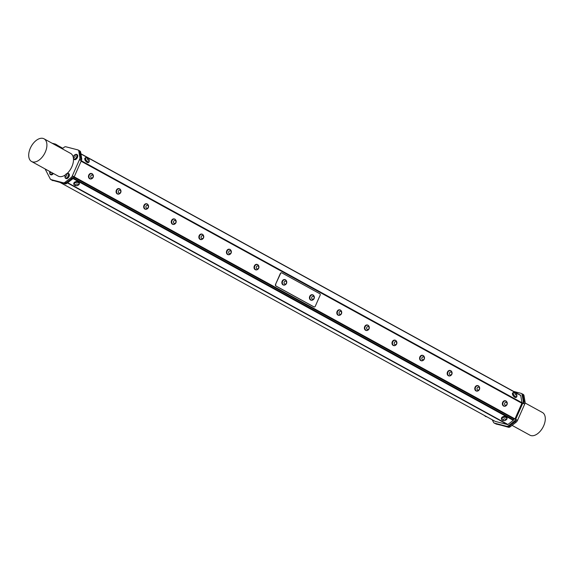 <?xml version="1.0" encoding="UTF-8"?>
<svg xmlns="http://www.w3.org/2000/svg" width="574" height="574" viewBox="0 0 574 574"><rect width="100%" height="100%" fill="white"/><g stroke="black" fill="none" stroke-linecap="round" stroke-linejoin="round"><path stroke-width="0.86" d="M506.813 401.85A2.805 2.246 104.5 0 0 505.558 400.817A2.805 2.246 104.5 0 0 502.86 402.431A2.805 2.246 104.5 0 0 504.151 406.241A2.805 2.246 104.5 0 0 505.751 405.947M505.601 400.961A2.676 2.145 104.5 0 0 505.522 400.939A2.676 2.145 104.5 0 0 502.774 402.991A2.676 2.145 104.5 0 0 504.18 406.119A2.676 2.145 104.5 0 0 504.259 406.134M504.051 406.213A2.805 2.246 -75.5 0 1 503.943 406.184A2.805 2.246 -75.5 0 1 502.659 402.381A2.805 2.246 -75.5 0 1 505.35 400.76A2.805 2.246 -75.5 0 1 505.45 400.788M503.929 405.997A2.676 2.145 104.5 0 0 504.331 406.155A2.676 2.145 104.5 0 0 505.421 406.091A2.848 2.848 0 0 0 506.598 401.563A2.676 2.145 104.5 0 0 505.672 400.975A2.676 2.145 104.5 0 0 503.003 402.769A2.676 2.145 104.5 0 0 503.929 405.997M505.213 405.165A1.528 1.227 104.5 0 0 507.072 403.601A1.528 1.227 104.5 0 0 505.192 402.568A1.528 1.227 104.5 0 0 505.213 405.165M479.218 386.697A2.805 2.246 104.5 0 0 477.963 385.663A2.805 2.246 104.5 0 0 475.272 387.278A2.805 2.246 104.5 0 0 476.556 391.088A2.805 2.246 104.5 0 0 478.156 390.794M478.006 385.807A2.676 2.145 104.5 0 0 477.934 385.785A2.676 2.145 104.5 0 0 475.186 387.837A2.676 2.145 104.5 0 0 476.592 390.966A2.676 2.145 104.5 0 0 476.664 390.98M476.456 391.059A2.805 2.246 -75.5 0 1 476.348 391.038A2.805 2.246 -75.5 0 1 475.064 387.228A2.805 2.246 -75.5 0 1 477.762 385.606A2.805 2.246 -75.5 0 1 477.862 385.635M476.334 390.844A2.676 2.145 104.5 0 0 476.736 391.002A2.676 2.145 104.5 0 0 477.833 390.937A2.848 2.848 0 0 0 479.003 386.41A2.676 2.145 104.5 0 0 478.077 385.821A2.676 2.145 104.5 0 0 475.408 387.615A2.676 2.145 104.5 0 0 476.334 390.844M477.618 390.019A1.528 1.227 104.5 0 0 479.484 388.447A1.528 1.227 104.5 0 0 477.597 387.414A1.528 1.227 104.5 0 0 477.618 390.019M451.623 371.543A2.805 2.246 104.5 0 0 450.375 370.51A2.805 2.246 104.5 0 0 447.677 372.131A2.805 2.246 104.5 0 0 448.968 375.934A2.805 2.246 104.5 0 0 450.561 375.64M450.411 370.653A2.676 2.145 104.5 0 0 450.339 370.632A2.676 2.145 104.5 0 0 447.591 372.684A2.676 2.145 104.5 0 0 448.997 375.812A2.676 2.145 104.5 0 0 449.069 375.826M448.861 375.905A2.805 2.246 -75.5 0 1 448.76 375.884A2.805 2.246 -75.5 0 1 447.469 372.074A2.805 2.246 -75.5 0 1 450.167 370.452A2.805 2.246 -75.5 0 1 450.267 370.488M448.746 375.69A2.676 2.145 104.5 0 0 449.141 375.848A2.676 2.145 104.5 0 0 450.238 375.783A2.848 2.848 0 0 0 451.415 371.263A2.676 2.145 104.5 0 0 450.49 370.668A2.676 2.145 104.5 0 0 447.813 372.461A2.676 2.145 104.5 0 0 448.746 375.69M450.03 374.865A1.528 1.227 104.5 0 0 451.889 373.294A1.528 1.227 104.5 0 0 450.009 372.261A1.528 1.227 104.5 0 0 450.03 374.865M424.035 356.389A2.805 2.246 104.5 0 0 422.78 355.356A2.805 2.246 104.5 0 0 420.082 356.978A2.805 2.246 104.5 0 0 421.373 360.781A2.805 2.246 104.5 0 0 422.973 360.486M422.823 355.5A2.676 2.145 104.5 0 0 422.751 355.478A2.676 2.145 104.5 0 0 420.003 357.53A2.676 2.145 104.5 0 0 421.402 360.659A2.676 2.145 104.5 0 0 421.481 360.68M421.273 360.752A2.805 2.246 -75.5 0 1 421.165 360.73A2.805 2.246 -75.5 0 1 419.881 356.92A2.805 2.246 -75.5 0 1 422.572 355.306A2.805 2.246 -75.5 0 1 422.679 355.335M421.151 360.537A2.676 2.145 104.5 0 0 421.553 360.694A2.676 2.145 104.5 0 0 422.651 360.63A2.848 2.848 0 0 0 423.82 356.11A2.676 2.145 104.5 0 0 422.894 355.514A2.676 2.145 104.5 0 0 420.225 357.315A2.676 2.145 104.5 0 0 421.151 360.537M422.435 359.711A1.528 1.227 104.5 0 0 424.294 358.147A1.528 1.227 104.5 0 0 422.414 357.114A1.528 1.227 104.5 0 0 422.435 359.711M396.44 341.236A2.805 2.246 104.5 0 0 395.185 340.203A2.805 2.246 104.5 0 0 392.494 341.824A2.805 2.246 104.5 0 0 393.778 345.634A2.805 2.246 104.5 0 0 395.378 345.34M395.228 340.346A2.676 2.145 104.5 0 0 395.156 340.325A2.676 2.145 104.5 0 0 392.408 342.377A2.676 2.145 104.5 0 0 393.814 345.505A2.676 2.145 104.5 0 0 393.886 345.526M393.678 345.598A2.805 2.246 -75.5 0 1 393.577 345.577A2.805 2.246 -75.5 0 1 392.286 341.767A2.805 2.246 -75.5 0 1 394.984 340.152A2.805 2.246 -75.5 0 1 395.084 340.181M393.556 345.383A2.676 2.145 104.5 0 0 393.958 345.548A2.676 2.145 104.5 0 0 395.056 345.476A2.848 2.848 0 0 0 396.225 340.956A2.676 2.145 104.5 0 0 395.299 340.368A2.676 2.145 104.5 0 0 392.63 342.161A2.676 2.145 104.5 0 0 393.556 345.383M394.847 344.558A1.528 1.227 104.5 0 0 396.706 342.994A1.528 1.227 104.5 0 0 394.826 341.961A1.528 1.227 104.5 0 0 394.847 344.558M368.852 326.082A2.805 2.246 104.5 0 0 367.597 325.049A2.805 2.246 104.5 0 0 364.899 326.671A2.805 2.246 104.5 0 0 366.19 330.481A2.805 2.246 104.5 0 0 367.783 330.186M367.64 325.193A2.676 2.145 104.5 0 0 367.561 325.178A2.676 2.145 104.5 0 0 364.813 327.223A2.676 2.145 104.5 0 0 366.219 330.351A2.676 2.145 104.5 0 0 366.291 330.373M366.083 330.452A2.805 2.246 -75.5 0 1 365.982 330.423A2.805 2.246 -75.5 0 1 364.691 326.62A2.805 2.246 -75.5 0 1 367.389 324.999A2.805 2.246 -75.5 0 1 367.489 325.028M365.968 330.237A2.676 2.145 104.5 0 0 366.37 330.394A2.676 2.145 104.5 0 0 367.46 330.33A2.848 2.848 0 0 0 368.637 325.802A2.676 2.145 104.5 0 0 367.712 325.214A2.676 2.145 104.5 0 0 365.042 327.008A2.676 2.145 104.5 0 0 365.968 330.237M367.252 329.404A1.528 1.227 104.5 0 0 369.111 327.84A1.528 1.227 104.5 0 0 367.231 326.807A1.528 1.227 104.5 0 0 367.252 329.404M341.257 310.936A2.805 2.246 104.5 0 0 340.002 309.895A2.805 2.246 104.5 0 0 337.311 311.517A2.805 2.246 104.5 0 0 338.595 315.327A2.805 2.246 104.5 0 0 340.195 315.033M340.045 310.046A2.676 2.145 104.5 0 0 339.973 310.025A2.676 2.145 104.5 0 0 337.225 312.077A2.676 2.145 104.5 0 0 338.631 315.205A2.676 2.145 104.5 0 0 338.703 315.219M338.495 315.298A2.805 2.246 -75.5 0 1 338.387 315.269A2.805 2.246 -75.5 0 1 337.103 311.467A2.805 2.246 -75.5 0 1 339.794 309.845A2.805 2.246 -75.5 0 1 339.901 309.874M338.373 315.083A2.676 2.145 104.5 0 0 338.775 315.241A2.676 2.145 104.5 0 0 339.873 315.176A2.848 2.848 0 0 0 341.042 310.649A2.676 2.145 104.5 0 0 340.117 310.06A2.676 2.145 104.5 0 0 337.447 311.854A2.676 2.145 104.5 0 0 338.373 315.083M339.657 314.251A1.528 1.227 104.5 0 0 341.523 312.687A1.528 1.227 104.5 0 0 339.636 311.653A1.528 1.227 104.5 0 0 339.657 314.251M258.479 265.475A2.805 2.246 104.5 0 0 257.224 264.442A2.805 2.246 104.5 0 0 254.533 266.063A2.805 2.246 104.5 0 0 255.817 269.866A2.805 2.246 104.5 0 0 257.417 269.572M257.267 264.585A2.676 2.145 104.5 0 0 257.195 264.564A2.676 2.145 104.5 0 0 254.447 266.616A2.676 2.145 104.5 0 0 255.853 269.744A2.676 2.145 104.5 0 0 255.925 269.758M255.717 269.837A2.805 2.246 -75.5 0 1 255.617 269.816A2.805 2.246 -75.5 0 1 254.325 266.006A2.805 2.246 -75.5 0 1 257.023 264.384A2.805 2.246 -75.5 0 1 257.123 264.42M255.595 269.622A2.676 2.145 104.5 0 0 255.997 269.78A2.676 2.145 104.5 0 0 257.095 269.715A2.848 2.848 0 0 0 258.264 265.195A2.676 2.145 104.5 0 0 257.339 264.6A2.676 2.145 104.5 0 0 254.669 266.401A2.676 2.145 104.5 0 0 255.595 269.622M256.887 268.797A1.528 1.227 104.5 0 0 258.745 267.226A1.528 1.227 104.5 0 0 256.865 266.192A1.528 1.227 104.5 0 0 256.887 268.797M230.884 250.321A2.805 2.246 104.5 0 0 229.636 249.288A2.805 2.246 104.5 0 0 226.938 250.91A2.805 2.246 104.5 0 0 228.23 254.713A2.805 2.246 104.5 0 0 229.822 254.418M229.672 249.432A2.676 2.145 104.5 0 0 229.6 249.41A2.676 2.145 104.5 0 0 226.852 251.462A2.676 2.145 104.5 0 0 228.258 254.591A2.676 2.145 104.5 0 0 228.33 254.612M228.122 254.684A2.805 2.246 -75.5 0 1 228.022 254.662A2.805 2.246 -75.5 0 1 226.73 250.852A2.805 2.246 -75.5 0 1 229.428 249.238A2.805 2.246 -75.5 0 1 229.528 249.267M228.007 254.469A2.676 2.145 104.5 0 0 228.402 254.626A2.676 2.145 104.5 0 0 229.5 254.562A2.848 2.848 0 0 0 230.676 250.042A2.676 2.145 104.5 0 0 229.751 249.453A2.676 2.145 104.5 0 0 227.074 251.247A2.676 2.145 104.5 0 0 228.007 254.469M229.291 253.643A1.528 1.227 104.5 0 0 231.15 252.079A1.528 1.227 104.5 0 0 229.27 251.046A1.528 1.227 104.5 0 0 229.291 253.643M203.296 235.168A2.805 2.246 104.5 0 0 202.041 234.135A2.805 2.246 104.5 0 0 199.35 235.756A2.805 2.246 104.5 0 0 200.635 239.566A2.805 2.246 104.5 0 0 202.235 239.272M202.084 234.278A2.676 2.145 104.5 0 0 202.012 234.257A2.676 2.145 104.5 0 0 199.264 236.309A2.676 2.145 104.5 0 0 200.67 239.437A2.676 2.145 104.5 0 0 200.742 239.458M200.534 239.53A2.805 2.246 -75.5 0 1 200.426 239.509A2.805 2.246 -75.5 0 1 199.142 235.706A2.805 2.246 -75.5 0 1 201.833 234.084A2.805 2.246 -75.5 0 1 201.94 234.113M200.412 239.315A2.676 2.145 104.5 0 0 200.814 239.48A2.676 2.145 104.5 0 0 201.912 239.408A2.848 2.848 0 0 0 203.081 234.888A2.676 2.145 104.5 0 0 202.156 234.3A2.676 2.145 104.5 0 0 199.487 236.093A2.676 2.145 104.5 0 0 200.412 239.315M201.696 238.49A1.528 1.227 104.5 0 0 203.562 236.926A1.528 1.227 104.5 0 0 201.675 235.892A1.528 1.227 104.5 0 0 201.696 238.49M175.701 220.014A2.805 2.246 104.5 0 0 174.453 218.981A2.805 2.246 104.5 0 0 171.755 220.603A2.805 2.246 104.5 0 0 173.039 224.412A2.805 2.246 104.5 0 0 174.639 224.118M174.489 219.124A2.676 2.145 104.5 0 0 174.417 219.11A2.676 2.145 104.5 0 0 171.669 221.162A2.676 2.145 104.5 0 0 173.075 224.291A2.676 2.145 104.5 0 0 173.147 224.305M172.939 224.384A2.805 2.246 -75.5 0 1 172.839 224.355A2.805 2.246 -75.5 0 1 171.547 220.552A2.805 2.246 -75.5 0 1 174.245 218.931A2.805 2.246 -75.5 0 1 174.345 218.959M172.817 224.169A2.676 2.145 104.5 0 0 173.219 224.326A2.676 2.145 104.5 0 0 174.317 224.262A2.848 2.848 0 0 0 175.493 219.734A2.676 2.145 104.5 0 0 174.561 219.146A2.676 2.145 104.5 0 0 171.891 220.94A2.676 2.145 104.5 0 0 172.817 224.169M174.109 223.336A1.528 1.227 104.5 0 0 175.967 221.772A1.528 1.227 104.5 0 0 174.087 220.739A1.528 1.227 104.5 0 0 174.109 223.336M148.114 204.868A2.805 2.246 104.5 0 0 146.858 203.835A2.805 2.246 104.5 0 0 144.16 205.449A2.805 2.246 104.5 0 0 145.452 209.259A2.805 2.246 104.5 0 0 147.044 208.965M146.901 203.978A2.676 2.145 104.5 0 0 146.822 203.957A2.676 2.145 104.5 0 0 144.074 206.009A2.676 2.145 104.5 0 0 145.48 209.137A2.676 2.145 104.5 0 0 145.559 209.151M145.351 209.23A2.805 2.246 -75.5 0 1 145.244 209.201A2.805 2.246 -75.5 0 1 143.959 205.399A2.805 2.246 -75.5 0 1 146.65 203.777A2.805 2.246 -75.5 0 1 146.75 203.806M145.229 209.015A2.676 2.145 104.5 0 0 145.631 209.173A2.676 2.145 104.5 0 0 146.722 209.108A2.848 2.848 0 0 0 147.898 204.581A2.676 2.145 104.5 0 0 146.973 203.992A2.676 2.145 104.5 0 0 144.304 205.786A2.676 2.145 104.5 0 0 145.229 209.015M146.513 208.183A1.528 1.227 104.5 0 0 148.372 206.618A1.528 1.227 104.5 0 0 146.492 205.585A1.528 1.227 104.5 0 0 146.513 208.183M120.518 189.714A2.805 2.246 104.5 0 0 119.263 188.681A2.805 2.246 104.5 0 0 116.572 190.295A2.805 2.246 104.5 0 0 117.857 194.105A2.805 2.246 104.5 0 0 119.457 193.811M119.306 188.824A2.676 2.145 104.5 0 0 119.234 188.803A2.676 2.145 104.5 0 0 116.486 190.855A2.676 2.145 104.5 0 0 117.892 193.983A2.676 2.145 104.5 0 0 117.964 193.998M117.756 194.077A2.805 2.246 -75.5 0 1 117.648 194.055A2.805 2.246 -75.5 0 1 116.364 190.245A2.805 2.246 -75.5 0 1 119.062 188.624A2.805 2.246 -75.5 0 1 119.162 188.652M117.634 193.861A2.676 2.145 104.5 0 0 118.036 194.019A2.676 2.145 104.5 0 0 119.134 193.955A2.848 2.848 0 0 0 120.303 189.427A2.676 2.145 104.5 0 0 119.378 188.839A2.676 2.145 104.5 0 0 116.709 190.633A2.676 2.145 104.5 0 0 117.634 193.861M118.918 193.036A1.528 1.227 104.5 0 0 120.784 191.465A1.528 1.227 104.5 0 0 118.897 190.432A1.528 1.227 104.5 0 0 118.918 193.036M311.338 300.123A2.676 2.145 -75.5 0 1 311.259 300.109A2.676 2.145 -75.5 0 1 309.852 296.98A2.676 2.145 -75.5 0 1 312.6 294.928A2.676 2.145 -75.5 0 1 312.679 294.95M311.008 299.987A2.676 2.145 104.5 0 0 311.409 300.145A2.676 2.145 104.5 0 0 312.5 300.08A2.848 2.848 0 0 0 313.677 295.553A2.676 2.145 104.5 0 0 312.751 294.964A2.676 2.145 104.5 0 0 310.082 296.758A2.676 2.145 104.5 0 0 311.008 299.987M312.292 299.162A1.528 1.227 104.5 0 0 314.15 297.59A1.528 1.227 104.5 0 0 312.27 296.557A1.528 1.227 104.5 0 0 312.292 299.162M313.892 295.84A2.805 2.246 104.5 0 0 312.636 294.806A2.805 2.246 104.5 0 0 309.938 296.421A2.805 2.246 104.5 0 0 311.23 300.231A2.805 2.246 104.5 0 0 312.83 299.937M312.529 294.778A2.805 2.246 104.5 0 0 312.428 294.749A2.805 2.246 104.5 0 0 309.738 296.371A2.805 2.246 104.5 0 0 311.022 300.18A2.805 2.246 104.5 0 0 311.13 300.202M281.619 272.822A1.205 0.969 104.5 0 0 280.356 273.482L280.578 273.54A1.205 0.969 -75.5 0 1 281.913 272.915L319.754 293.694A1.205 0.969 -75.5 0 1 320.127 295.258L315.284 306.236A1.205 0.969 -75.5 0 1 313.942 306.86L313.72 306.803A1.205 0.969 104.5 0 0 314.014 306.896M280.578 273.54L275.506 284.46A1.205 0.969 104.5 0 0 275.879 286.024L313.72 306.803M275.879 286.024L276.108 286.082A1.205 0.969 -75.5 0 1 275.735 284.517M276.108 286.082L313.942 306.86M284.941 279.631A2.805 2.246 104.5 0 0 284.84 279.595A2.805 2.246 104.5 0 0 282.143 281.217A2.805 2.246 104.5 0 0 283.427 285.027A2.805 2.246 104.5 0 0 283.534 285.048M90.369 178.844A2.676 2.145 -75.5 0 1 90.297 178.83A2.676 2.145 -75.5 0 1 88.891 175.701A2.676 2.145 -75.5 0 1 91.639 173.649A2.676 2.145 -75.5 0 1 91.711 173.671M90.046 178.708A2.676 2.145 104.5 0 0 90.441 178.866A2.676 2.145 104.5 0 0 91.539 178.801A2.848 2.848 0 0 0 92.715 174.281A2.676 2.145 104.5 0 0 91.79 173.685A2.676 2.145 104.5 0 0 89.114 175.479A2.676 2.145 104.5 0 0 90.046 178.708M91.331 177.883A1.528 1.227 104.5 0 0 93.189 176.311A1.528 1.227 104.5 0 0 91.309 175.278A1.528 1.227 104.5 0 0 91.331 177.883M92.923 174.561A2.805 2.246 104.5 0 0 91.675 173.527A2.805 2.246 104.5 0 0 88.977 175.149A2.805 2.246 104.5 0 0 90.269 178.952A2.805 2.246 104.5 0 0 91.862 178.657M90.161 178.923A2.805 2.246 -75.5 0 1 90.061 178.901A2.805 2.246 -75.5 0 1 88.769 175.092A2.805 2.246 -75.5 0 1 91.467 173.47A2.805 2.246 -75.5 0 1 91.567 173.506M55.47 145.086L56.553 145.452A0.775 0.452 118.8 0 1 56.539 145.487L56.553 145.452A0.775 0.452 -61.2 0 0 56.41 144.626L55.527 144.146M79.786 151.651A3.236 1.894 -61.2 0 0 79.104 150.546L78.1 150.001A3.236 1.894 118.8 0 1 78.789 151.098L79.786 151.651L80.848 157.965L79.851 157.419A3.236 1.894 118.8 0 1 79.477 159.637L80.482 160.189A3.236 1.894 -61.2 0 0 80.848 157.965M80.468 160.211L80.482 160.189A3.236 1.894 118.8 0 1 80.468 160.211L81.336 160.691A3.236 1.894 -61.2 0 0 81.702 158.467L80.855 158.001M45.102 168.928L50.275 178.973A3.236 1.894 118.8 0 0 50.777 179.504A3.236 1.894 118.8 0 0 51.036 179.612L63.334 182.797L52.04 180.157A3.236 1.894 118.8 0 1 51.775 180.057L50.777 179.504M81.336 160.691L74.197 176.864L73.343 176.369A3.236 1.894 118.8 0 1 71.879 178.306L66.039 182.826L65.034 182.281A3.236 1.894 118.8 0 1 63.334 182.797M65.034 182.281L70.875 177.753L71.879 178.306M73.343 176.369L72.346 175.816A3.236 1.894 118.8 0 1 70.875 177.753M72.346 175.816L79.477 159.637M79.851 157.419L78.789 151.098M62.2 148.781L64.116 147.296A3.236 1.894 118.8 0 1 65.823 146.779L77.842 149.893A3.236 1.894 118.8 0 1 78.1 150.001M52.055 143.206L55.413 144.081A0.775 0.452 118.8 0 1 55.549 144.899M50.591 174.625A2.805 1.643 -61.2 0 0 50.792 174.776A2.805 1.643 -61.2 0 0 53.36 173.463M65.859 178.406A2.805 1.643 -61.2 0 0 66.06 178.55A2.805 1.643 -61.2 0 0 68.844 176.885A2.805 1.643 -61.2 0 0 68.758 173.635L68.32 173.398A2.805 1.643 -61.2 0 0 68.098 173.312A2.805 1.643 -61.2 0 0 66.641 173.743M74.225 159.428A2.805 1.643 -61.2 0 0 74.426 159.579A2.805 1.643 -61.2 0 0 77.217 157.907A2.805 1.643 -61.2 0 0 77.124 154.664L76.694 154.428A2.805 1.643 -61.2 0 0 76.464 154.334A2.805 1.643 -61.2 0 0 75.007 154.772M65.278 174.984A12.944 7.584 118.8 0 1 59.208 176.512A12.944 7.584 118.8 0 1 58.161 176.103L31.577 161.502A12.944 7.584 -61.2 0 0 32.618 161.911A12.944 7.584 -61.2 0 0 44.894 152.957A12.944 7.584 -61.2 0 0 44.033 138.808A12.944 7.584 -61.2 0 0 31.161 146.506A12.944 7.584 -61.2 0 0 31.577 161.502M44.033 138.808L70.624 153.409A12.944 7.584 118.8 0 1 73.372 157.886M73.465 158.646A12.944 7.584 118.8 0 1 67.244 173.391M56.532 145.495A0.775 0.452 118.8 0 0 56.539 145.487L57.4 145.968A0.775 0.452 -61.2 0 0 57.257 145.143L56.596 144.784M66.039 182.826A3.236 1.894 118.8 0 1 64.331 183.35L65.185 183.845A3.236 1.894 -61.2 0 0 66.893 183.328L66.024 182.855A3.236 1.894 118.8 0 1 64.324 183.371L52.026 180.186A3.236 1.894 118.8 0 1 51.768 180.085A3.236 1.894 118.8 0 1 51.56 179.935M66.024 182.855L71.872 178.327L72.733 178.801A3.236 1.894 -61.2 0 0 74.197 176.864M73.336 176.39A3.236 1.894 118.8 0 1 71.872 178.327M522.986 395.063A3.236 1.894 -61.2 0 0 522.297 393.965L521.436 393.491A3.236 1.894 118.8 0 1 522.118 394.589L522.986 395.063L524.048 401.384A3.236 1.894 118.8 0 1 523.689 403.579L524.693 404.125A3.236 1.894 -61.2 0 0 525.059 401.908L524.055 401.355L522.993 395.041L523.997 395.586A3.236 1.894 -61.2 0 0 523.316 394.489L522.311 393.936A3.236 1.894 118.8 0 1 522.993 395.041M523.675 403.601A3.236 1.894 -61.2 0 0 524.048 401.384L523.179 400.91A3.236 1.894 118.8 0 1 522.814 403.127L523.689 403.579M523.997 395.586L525.059 401.908M524.693 404.125L517.554 420.304L516.543 419.781A3.236 1.894 -61.2 0 0 516.55 419.759M515.1 421.696L516.091 422.242A3.236 1.894 -61.2 0 0 517.554 420.304M516.091 422.242L510.243 426.769L508.37 425.772A3.236 1.894 118.8 0 1 506.663 426.288L507.531 426.762A3.236 1.894 -61.2 0 0 509.231 426.245L515.072 421.718A3.236 1.894 -61.2 0 0 516.543 419.781L515.674 419.307A3.236 1.894 118.8 0 1 514.211 421.244L515.072 421.718M507.624 426.783L508.542 427.286A3.236 1.894 -61.2 0 0 510.243 426.769M508.542 427.286L495.34 423.605M507.531 426.762L495.986 423.999A3.236 1.894 -61.2 0 0 496.245 424.1M525.045 402.955L542.423 412.498A12.944 7.584 118.8 0 1 542.839 427.494A12.944 7.584 118.8 0 1 529.967 435.192L512.058 425.363M494.106 422.995L494.975 423.469A3.236 1.894 -61.2 0 0 495.233 423.576L494.372 423.103A3.236 1.894 118.8 0 1 494.106 422.995A3.236 1.894 118.8 0 1 493.604 422.464L492.212 419.759M68.062 173.7A2.418 1.421 118.8 0 1 68.141 173.735A2.418 1.421 118.8 0 1 68.213 176.541A2.418 1.421 118.8 0 1 65.809 177.976A2.418 1.421 118.8 0 1 65.737 177.933M65.293 177.517A2.418 1.421 -61.2 0 0 65.658 177.897A2.418 1.421 -61.2 0 0 68.069 176.455A2.418 1.421 -61.2 0 0 67.99 173.649A2.418 1.421 -61.2 0 0 67.474 173.549A2.698 2.698 0 0 0 65.293 177.517M66.01 174.231A1.277 0.746 -61.2 0 0 65.185 176.247A1.277 0.746 -61.2 0 0 66.735 175.443A1.277 0.746 -61.2 0 0 66.01 174.231M65.013 176.706A2.805 1.643 -61.2 0 0 65.623 178.313A2.805 1.643 -61.2 0 0 68.414 176.648A2.805 1.643 -61.2 0 0 68.32 173.398M76.428 154.722A2.418 1.421 118.8 0 1 76.507 154.758A2.418 1.421 118.8 0 1 76.586 157.563A2.418 1.421 118.8 0 1 74.175 159.005A2.418 1.421 118.8 0 1 74.103 158.962M76.543 154.822A2.418 1.421 -61.2 0 0 76.356 154.679A2.418 1.421 -61.2 0 0 75.84 154.571A2.698 2.698 0 0 0 73.666 158.546A2.418 1.421 -61.2 0 0 74.024 158.919A2.418 1.421 -61.2 0 0 76.335 157.656A2.418 1.421 -61.2 0 0 76.543 154.822M75.058 155.296A1.277 0.746 -61.2 0 0 73.515 156.386A1.277 0.746 -61.2 0 0 74.462 157.326A1.277 0.746 -61.2 0 0 75.058 155.296M73.379 157.735A2.805 1.643 -61.2 0 0 73.989 159.342A2.805 1.643 -61.2 0 0 76.78 157.671A2.805 1.643 -61.2 0 0 76.694 154.428M280.356 273.482L275.506 284.46M74.211 176.835L514.986 418.891L514.017 418.948L513.608 419.867L73.422 178.134M81.106 161.215L521.874 403.271L514.986 418.891M86.688 157.785A2.805 1.356 52.2 0 0 85.454 157.735A2.805 1.356 52.2 0 0 86.057 160.72A2.805 1.356 52.2 0 0 88.826 162.205A2.805 1.356 52.2 0 0 88.884 162.162A2.805 1.356 52.2 0 0 89.142 160.957M85.763 157.986A2.418 1.17 52.2 0 0 85.684 158.037A2.418 1.17 52.2 0 0 86.244 160.663A2.418 1.17 52.2 0 0 88.654 161.861A2.418 1.17 52.2 0 0 88.719 161.803M88.884 162.162L88.461 162.492A2.805 1.356 -127.8 0 1 88.403 162.535A2.805 1.356 -127.8 0 1 85.634 161.043A2.805 1.356 -127.8 0 1 85.031 158.058L85.454 157.735M88.992 161.488A2.698 2.698 0 0 0 86.136 157.8A2.418 1.17 52.2 0 0 85.835 157.922A2.418 1.17 52.2 0 0 87.04 161.237A2.418 1.17 52.2 0 0 88.798 161.746A2.418 1.17 52.2 0 0 88.992 161.488A2.418 1.17 52.2 0 0 89.042 161.323M87.994 159.938A1.277 0.617 52.2 0 0 88.999 159.507A1.277 0.617 52.2 0 0 87.427 158.151A1.277 0.617 52.2 0 0 87.994 159.938M78.186 185.165A2.805 1.822 170.5 0 0 79.399 183.508A2.805 1.822 170.5 0 0 79.384 183.328A2.805 1.822 170.5 0 0 76.313 181.994A2.805 1.822 170.5 0 0 73.852 184.261A2.805 1.822 170.5 0 0 75.581 185.603M79.011 183.472A2.418 1.579 170.5 0 0 79.004 183.393A2.418 1.579 170.5 0 0 77.397 182.216A2.418 1.579 170.5 0 0 74.893 182.855A2.418 1.579 170.5 0 0 74.233 184.197A2.418 1.579 170.5 0 0 74.247 184.276M73.838 184.032A2.805 1.822 -9.5 0 1 73.773 183.802A2.805 1.822 -9.5 0 1 76.234 181.542A2.805 1.822 -9.5 0 1 79.305 182.876A2.805 1.822 -9.5 0 1 79.32 183.049M78.315 182.654A2.418 1.579 170.5 0 0 74.914 183.013A2.418 1.579 170.5 0 0 74.254 184.354A2.418 1.579 170.5 0 0 74.584 184.972A2.698 2.698 0 0 0 78.918 184.24A2.418 1.579 170.5 0 0 79.033 183.551A2.418 1.579 170.5 0 0 78.315 182.654M77.669 184.161A1.277 0.832 170.5 0 0 75.567 184.763A1.277 0.832 170.5 0 0 77.138 185.617A1.277 0.832 170.5 0 0 77.669 184.161M505.866 420.032A2.805 1.822 170.5 0 0 507.079 418.374A2.805 1.822 170.5 0 0 507.064 418.195A2.805 1.822 170.5 0 0 503.994 416.86A2.805 1.822 170.5 0 0 501.533 419.128A2.805 1.822 170.5 0 0 503.262 420.469M506.699 418.338A2.418 1.579 170.5 0 0 506.684 418.259A2.418 1.579 170.5 0 0 506.304 417.599A2.418 1.579 170.5 0 0 503.484 417.241A2.418 1.579 170.5 0 0 501.913 419.063A2.418 1.579 170.5 0 0 501.927 419.142M501.518 418.891A2.805 1.822 -9.5 0 1 501.454 418.668A2.805 1.822 -9.5 0 1 503.922 416.401A2.805 1.822 -9.5 0 1 506.986 417.736A2.805 1.822 -9.5 0 1 507 417.915M506.598 419.106A2.418 1.579 170.5 0 0 506.713 418.417A2.418 1.579 170.5 0 0 506.333 417.757A2.418 1.579 170.5 0 0 503.513 417.398A2.418 1.579 170.5 0 0 501.934 419.221A2.418 1.579 170.5 0 0 502.264 419.831A2.698 2.698 0 0 0 506.598 419.106M505.17 420.34A1.277 0.832 170.5 0 0 505.041 418.905A1.277 0.832 170.5 0 0 503.211 419.881A1.277 0.832 170.5 0 0 505.17 420.34M486.723 416.746A2.698 2.698 0 0 1 485.862 416.595A1.277 0.38 -138.2 0 1 484.528 415.54M514.369 392.645A2.805 1.356 52.2 0 0 513.134 392.594A2.805 1.356 52.2 0 0 513.737 395.579A2.805 1.356 52.2 0 0 516.507 397.072A2.805 1.356 52.2 0 0 516.564 397.029A2.805 1.356 52.2 0 0 516.83 395.823M513.443 392.846A2.418 1.17 52.2 0 0 513.364 392.896A2.418 1.17 52.2 0 0 513.924 395.529A2.418 1.17 52.2 0 0 516.335 396.727A2.418 1.17 52.2 0 0 516.399 396.663M516.564 397.029L516.141 397.359A2.805 1.356 -127.8 0 1 516.083 397.395A2.805 1.356 -127.8 0 1 513.314 395.909A2.805 1.356 -127.8 0 1 512.711 392.925L513.134 392.594M516.672 396.347A2.698 2.698 0 0 0 513.816 392.666A2.418 1.17 52.2 0 0 513.515 392.788A2.418 1.17 52.2 0 0 514.72 396.103A2.418 1.17 52.2 0 0 516.478 396.612A2.418 1.17 52.2 0 0 516.672 396.347A2.418 1.17 52.2 0 0 516.722 396.182M515.674 394.797A1.277 0.617 52.2 0 0 516.679 394.367A1.277 0.617 52.2 0 0 515.108 393.018A1.277 0.617 52.2 0 0 515.674 394.797M283.743 284.969A2.676 2.145 -75.5 0 1 283.671 284.955A2.676 2.145 -75.5 0 1 282.264 281.827A2.676 2.145 -75.5 0 1 285.013 279.775A2.676 2.145 -75.5 0 1 285.084 279.796M283.413 284.833A2.676 2.145 104.5 0 0 283.814 284.991A2.676 2.145 104.5 0 0 284.912 284.926A2.848 2.848 0 0 0 286.082 280.406A2.676 2.145 104.5 0 0 285.156 279.811A2.676 2.145 104.5 0 0 282.487 281.612A2.676 2.145 104.5 0 0 283.413 284.833M284.697 284.008A1.528 1.227 104.5 0 0 286.562 282.437A1.528 1.227 104.5 0 0 284.675 281.404A1.528 1.227 104.5 0 0 284.697 284.008M286.297 280.686A2.805 2.246 104.5 0 0 285.041 279.653A2.805 2.246 104.5 0 0 282.351 281.274A2.805 2.246 104.5 0 0 283.635 285.077A2.805 2.246 104.5 0 0 285.235 284.783M79.793 151.687L80.64 152.153A3.236 1.894 -61.2 0 0 79.958 151.048L79.312 150.689M80.64 152.153L81.702 158.467M72.733 178.801L66.893 183.328M65.185 183.845L52.026 180.186M51.768 180.085L52.629 180.559A3.236 1.894 -61.2 0 0 52.894 180.659M494.372 423.103L506.663 426.288M508.37 425.772L514.211 421.244M515.674 419.307L522.814 403.127M523.179 400.91L522.118 394.589M513.708 391.454L521.178 393.384A3.236 1.894 118.8 0 1 521.436 393.491M80.948 153.968L520.747 395.493A0.775 0.452 -61.2 0 0 520.518 395.199L80.92 153.789M520.747 395.493L521.967 402.733L81.307 160.749M521.874 403.271A0.775 0.452 -61.2 0 0 521.967 402.733M73.013 178.564L513.256 420.333A0.775 0.452 -61.2 0 0 513.608 419.867M513.256 420.333L507.925 424.466L67.689 182.711M67.431 182.912L507.516 424.588A0.775 0.452 -61.2 0 0 507.925 424.466M507.516 424.588L495.226 421.402L60.363 182.597M514.017 418.948L73.989 177.294M74.046 177.194L514.491 419.07M74.175 176.921L514.613 418.79M57.457 145.33L62.839 148.286M52.729 173.118A2.418 1.421 118.8 0 1 50.541 174.202A2.418 1.421 118.8 0 1 50.469 174.152M49.866 171.54A2.698 2.698 0 0 0 50.031 173.743A2.418 1.421 -61.2 0 0 50.39 174.116A2.418 1.421 -61.2 0 0 52.578 173.032M49.895 171.561A1.277 0.746 -61.2 0 0 50.096 172.645A1.277 0.746 -61.2 0 0 51.129 172.236M49.744 172.932A2.805 1.643 -61.2 0 0 50.361 174.532A2.805 1.643 -61.2 0 0 52.93 173.226M52.04 180.157L51.036 179.612M56.474 144.655L55.47 144.103M65.623 178.313L66.06 178.55M73.989 159.342L74.426 159.579M79.384 183.328L79.305 182.876M73.852 184.261L73.773 183.802M507.064 418.195L506.986 417.736M501.533 419.128L501.454 418.668M56.589 144.77L57.321 145.172M60.335 182.589L495.161 421.381M80.912 153.782L520.582 395.228M50.361 174.532L50.792 174.776"/></g></svg>
